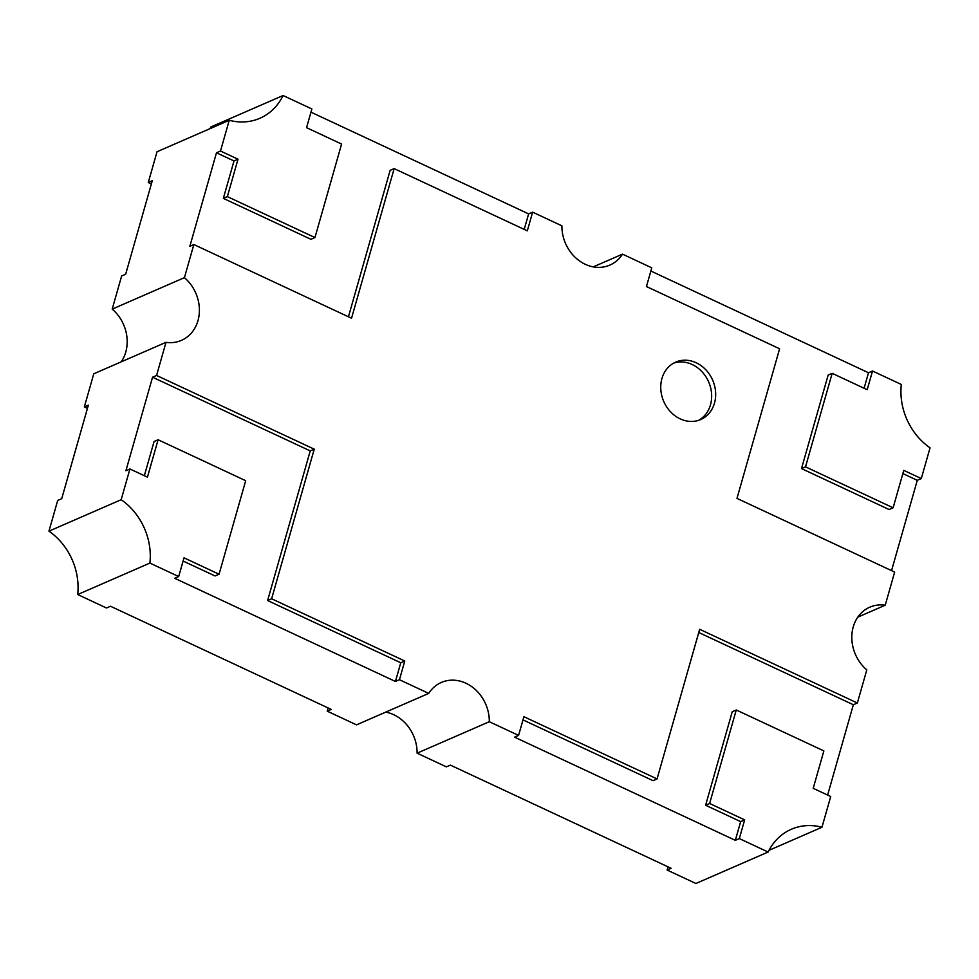 <?xml version="1.0" encoding="UTF-8"?>
<svg xmlns="http://www.w3.org/2000/svg" width="979" height="979" viewBox="0 0 979 979"><rect width="100%" height="100%" fill="white"/><g stroke="black" fill="none" stroke-linecap="round" stroke-linejoin="round"><path stroke-width="1.47" d="M714.486 403.103A31.316 26.678 -113.5 0 1 700.719 419.538A31.316 26.678 -113.5 0 1 670.578 411.841A31.316 26.678 -113.5 0 1 661.926 378.543A31.316 26.678 -113.5 0 1 675.694 362.108A31.316 26.678 -113.5 0 1 705.835 369.793A31.316 26.678 -113.5 0 1 714.486 403.103M673.736 363.074A31.316 26.678 -113.5 0 1 702.665 372.473A31.316 26.678 -113.5 0 1 710.473 404.853A31.316 26.678 -113.5 0 1 698.663 420.309M229.245 120.282L157.032 151.745L148.282 182.486L152.283 180.736L125.655 274.255L121.641 275.992L112.206 309.119L184.419 277.657L193.854 244.542L189.84 246.292L216.481 152.773L220.495 151.023L229.245 120.282A60.551 51.569 66.5 0 0 259.888 118.275A60.551 51.569 66.5 0 0 283.09 95.514L311.885 108.963L306.562 127.674L341.598 144.048L314.957 237.567L227.361 196.62L238.007 159.21L220.495 151.023M87.449 408.365L84.341 406.921L88.355 405.171L61.714 498.678L57.7 500.428L48.95 531.169L121.163 499.706L129.926 468.978L125.912 470.728L152.553 377.209L156.567 375.459L165.989 342.344A37.581 32.013 66.5 0 0 181.458 340.362A37.581 32.013 66.5 0 0 197.978 320.647A37.581 32.013 66.5 0 0 184.419 277.657M112.206 309.119A37.581 32.013 -113.5 0 1 125.765 352.097A37.581 32.013 -113.5 0 1 121.212 361.851M385.738 712.125A37.581 32.013 -113.5 0 1 417.091 753.169L446.363 766.851L450.377 765.113L671.129 868.287L667.115 870.037L695.91 883.486L768.123 852.036L739.329 838.575L735.327 840.325L514.575 737.15L518.576 735.4L489.304 721.719A37.581 32.013 66.5 0 0 441.345 682.449A37.581 32.013 66.5 0 0 428.716 693.401L399.444 679.72L395.43 681.47L174.678 578.283L178.692 576.545L149.897 563.084A60.551 51.569 66.5 0 0 121.163 499.706M48.95 531.169A60.551 51.569 -113.5 0 1 77.684 594.534L106.478 607.996L110.492 606.246L331.245 709.42L327.231 711.17L356.503 724.852L428.716 693.401M327.231 711.17L328.136 707.976M165.989 342.344L93.776 373.794L84.341 406.921M210.008 128.665A60.551 51.569 -113.5 0 0 210.877 126.964L283.09 95.514M310.967 112.169L528.623 213.887L532.637 212.149L561.909 225.831A37.581 32.013 66.5 0 0 609.88 265.089A37.581 32.013 66.5 0 0 622.497 254.148L651.769 267.83L646.446 286.529L779.602 348.769L736.979 498.384L894.659 572.079L885.224 605.206A37.581 32.013 66.5 0 0 869.756 607.188A37.581 32.013 66.5 0 0 866.794 669.881L857.359 703.008L853.345 704.745L827.622 795.07M593.262 266.875L622.497 254.148M650.864 271.024L868.508 372.754L872.522 371.004L901.316 384.466A60.551 51.569 66.5 0 0 930.05 447.831L921.3 478.572L917.286 480.322L891.551 570.635M857.788 617.149L885.224 605.206M736.257 709.983L709.616 803.49L705.614 805.24L732.243 711.733L736.257 709.983L823.865 750.917L813.206 788.328L830.718 796.514L821.968 827.255A60.551 51.569 66.5 0 0 791.326 829.262A60.551 51.569 66.5 0 0 768.123 852.036M768.992 850.335L821.968 827.255M417.091 753.169L489.304 721.719M77.684 594.534L149.897 563.084M151.378 183.93L148.282 182.486M667.115 870.037L668.033 866.831M532.637 212.149L527.314 230.848L394.158 168.608L351.534 318.236L193.854 244.542M156.567 375.459L314.247 449.153L271.624 598.781L404.768 661.009L399.444 679.72M518.576 735.4L523.912 716.701L657.056 778.929L699.679 629.301L857.359 703.008M709.616 803.49L744.664 819.876L739.329 838.575M178.692 576.545L184.015 557.834L219.063 574.22L245.692 480.701L158.096 439.755L147.437 477.165L129.926 468.978M872.522 371.004L867.198 389.703L832.162 373.329L805.521 466.848L893.117 507.783L903.776 470.385L921.3 478.572M868.508 372.754L864.09 388.259M805.521 466.848L801.507 468.586L828.148 375.079L832.162 373.329M801.507 468.586L889.103 509.533L893.117 507.783M902.858 473.579L917.286 480.322M183.11 561.04L215.05 575.958L219.063 574.22M144.341 475.708L154.082 441.505L158.096 439.755M152.553 377.209L310.233 450.903L314.247 449.153M310.233 450.903L267.61 600.531L271.624 598.781M267.61 600.531L400.766 662.759L404.768 661.009M400.766 662.759L395.43 681.47M522.994 719.895L653.054 780.679L657.056 778.929M698.773 632.507L853.345 704.745M705.614 805.24L740.65 821.626L744.664 819.876M740.65 821.626L735.327 840.325M528.623 213.887L524.206 229.392M348.438 316.792L390.144 170.358L394.158 168.608M216.481 152.773L234.005 160.96L238.007 159.21M234.005 160.96L223.347 198.37L227.361 196.62M223.347 198.37L310.943 239.304L314.957 237.567"/></g></svg>
